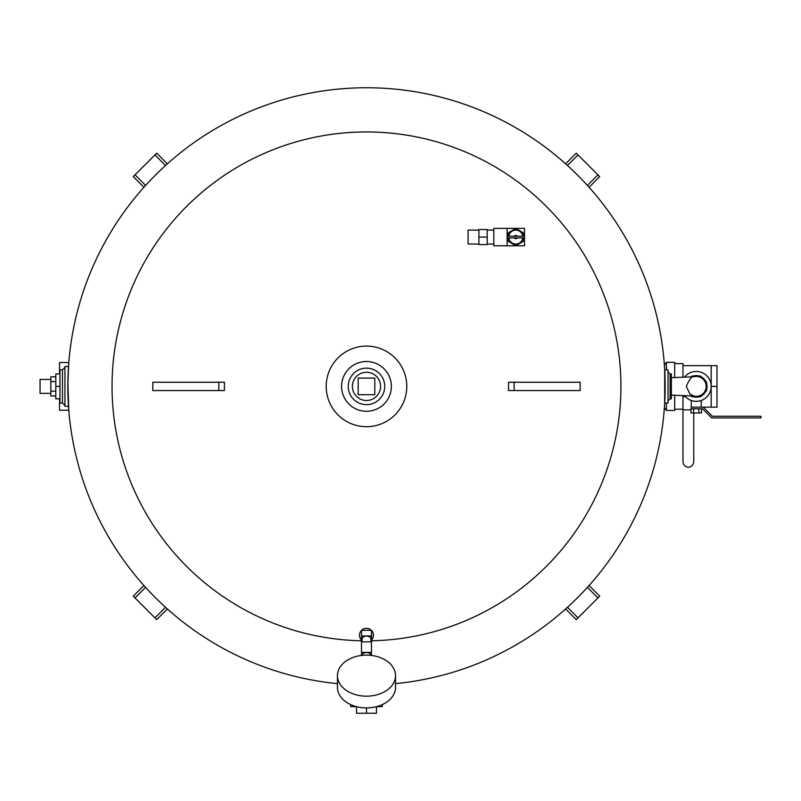 <?xml version="1.0" encoding="UTF-8"?>
<svg xmlns="http://www.w3.org/2000/svg" width="801" height="801" viewBox="0 0 801 801"><rect width="100%" height="100%" fill="white"/><g stroke="black" fill="none" stroke-linecap="round" stroke-linejoin="round"><path stroke-width="1.2" d="M59.544 398.838L59.544 410.252L68.796 410.252L68.496 406.097M68.496 366.698L68.796 362.543L59.544 362.543L59.544 373.957M68.796 362.543L67.895 380.465M67.875 382.177L68.796 410.252M67.845 386.402L68.506 366.488L67.845 386.392L68.506 406.307L67.845 386.402A298.643 298.643 0 0 0 337.451 683.633A298.643 298.643 0 0 1 67.845 386.392A298.643 298.643 0 0 1 356.795 87.91A298.643 298.643 0 0 1 664.51 367.028A298.643 298.643 0 0 1 395.524 683.633A298.643 298.643 0 0 0 664.51 367.028A298.643 298.643 0 0 0 356.795 87.91A298.643 298.643 0 0 0 67.845 386.392M664.67 369.802C665.17 368.78 665.17 404.014 664.67 402.993L664.67 369.802L668.034 369.802L668.034 402.993L664.67 402.993M371.464 640.79A254.448 254.448 0 0 0 586.012 257.742A254.448 254.448 0 0 0 146.963 257.742A254.448 254.448 0 0 0 361.511 640.79M371.464 640.149A6.969 6.969 0 0 0 371.464 630.397L372.926 632.59L373.456 635.273L372.926 637.946L371.464 640.149M371.364 630.297A6.969 6.969 0 0 0 361.611 630.297L371.364 630.297M361.511 630.397A6.969 6.969 0 0 0 361.511 640.149L361.511 630.397M371.464 635.954L371.464 641.821L361.511 641.821L361.511 630.297L371.464 630.297L371.464 635.954L361.511 635.954M362.012 641.821L362.012 639.278A4.476 3.164 0 0 1 366.488 636.104A4.476 3.164 0 0 1 370.963 639.278L370.963 641.821M361.511 641.821L361.511 655.418M371.464 655.418L371.464 652.384L361.511 652.384M362.032 655.358A4.476 3.164 0 0 1 366.488 652.535A4.476 3.164 0 0 1 370.943 655.358M395.524 675.643L395.524 687.378A29.036 20.536 180 0 1 366.488 707.904A29.036 20.536 180 0 1 337.451 687.378L337.451 675.643A29.036 20.536 -0 0 0 366.488 696.179A29.036 20.536 -0 0 0 395.524 675.643A29.036 20.536 -0 0 0 366.488 655.118A29.036 20.536 -0 0 0 337.451 675.643M371.464 641.821L371.464 652.384M507.103 245.787L524.525 245.787L524.525 237.907L507.103 237.907L507.103 245.787L493.827 245.787L493.827 228.365L507.103 228.365L507.103 236.245L524.525 236.245L524.525 228.365L507.103 228.365M493.827 244.045L487.188 244.045M478.898 237.076L478.898 244.615L487.188 244.615L487.188 229.527L478.898 229.527L478.898 237.076L487.188 237.076M478.898 244.045L468.114 244.045L468.114 230.107L478.898 230.107M508.345 237.907L508.345 241.381L515.814 245.697L523.273 241.381L523.273 237.907M523.273 236.245L523.273 232.761L515.814 228.455L508.345 232.761L508.345 236.245M522.733 236.245A6.969 6.969 0 0 0 508.895 236.245M508.895 237.907A6.969 6.969 0 0 0 522.733 237.907M517.246 236.245A1.662 1.662 0 0 0 514.372 236.245M514.372 237.907A1.662 1.662 0 0 0 517.246 237.907M382.297 704.6L382.297 706.612L376.63 706.612M350.678 704.6L350.678 706.612L356.345 706.612M376.44 706.662L376.44 713.25L356.535 713.25L356.535 706.662M366.488 707.904L366.488 713.25M670.117 398.838L670.117 373.957L671.358 373.957L671.358 398.838L670.117 398.838L668.034 400.911M671.358 395.103L671.358 377.692L694.237 376.72C692.304 375.449 689.661 378.673 686.307 386.392L689.971 394.092L694.237 396.074L671.358 395.103M693.686 376.77A9.952 9.952 0 0 1 706.202 386.392A9.952 9.952 0 0 1 693.686 396.014M691.043 395.844A10.783 10.783 0 0 0 707.023 386.392A10.783 10.783 0 0 0 691.043 376.951M693.286 376.029L691.944 376.029L691.023 376.951M701.486 376.971L700.535 376.029L699.203 376.029M706.612 383.439L706.612 382.097L705.671 381.156M705.671 391.639L706.612 390.688L706.612 389.356M699.203 396.765L700.535 396.765L701.486 395.824M691.023 395.844L691.944 396.765L693.286 396.765M684.455 395.554A14.929 14.929 0 0 0 706.352 397.386A14.929 14.929 0 0 0 706.352 375.409A14.929 14.929 0 0 0 684.455 377.241M691.263 400.48L691.263 407.138L711.178 407.138L711.178 365.656L682.973 365.656M701.516 408.8L701.516 412.946L690.973 412.946L690.973 408.8L693.606 408.8L693.606 412.946M693.606 408.8L702.547 408.8L711.668 417.922L760.95 417.922L760.95 416.26L712.359 416.26L703.238 407.138M698.872 408.8L698.872 412.946M691.263 407.138L691.263 408.8M68.506 366.488L64.941 366.488L64.941 406.307L68.506 406.307M62.448 402.993L62.448 369.802L59.955 369.802L59.955 402.993L62.448 402.993L64.941 405.476M59.955 398.838L55.81 398.838L55.81 373.957L59.955 373.957M59.955 386.392L55.81 386.392M55.81 395.974L50.833 395.974L50.833 376.82L55.81 376.82M55.81 381.606L50.833 381.606M55.81 391.188L50.833 391.188M50.833 393.361L40.05 393.361L40.05 379.434L50.833 379.434M326.197 386.392A40.29 40.29 0 0 0 386.633 421.296A40.29 40.29 0 0 0 386.633 351.499A40.29 40.29 0 0 0 326.197 386.392M348.235 386.392A18.253 18.253 0 0 0 375.609 402.202A18.253 18.253 0 0 0 375.609 370.593A18.253 18.253 0 0 0 348.235 386.392M352.38 386.392A14.108 14.108 0 0 0 373.536 398.608A14.108 14.108 0 0 0 373.536 374.187A14.108 14.108 0 0 0 352.38 386.392M358.187 378.102L358.187 394.693L374.788 394.693L374.788 378.102L358.187 378.102M167.369 608.98L156.716 619.624L154.963 617.871L165.517 607.308M145.572 587.363L135.019 597.926L154.963 617.871M143.91 585.511L133.256 596.164L135.019 597.926M143.91 187.284L133.256 176.631L135.019 174.868L145.572 185.431M165.517 165.487L154.963 154.923L135.019 174.868M167.369 163.815L156.716 153.161L154.963 154.923M565.606 163.815L576.259 153.161L578.012 154.923L567.458 165.487M587.403 185.431L597.957 174.868L578.012 154.923M589.065 187.284L599.719 176.631L597.957 174.868M589.065 585.511L599.719 596.164L597.957 597.926L587.403 587.363M565.606 608.98L576.259 619.624L597.957 597.926M567.458 607.308L578.012 617.871M664.52 405.476L664.58 404.595M664.52 367.319L664.58 368.2M664.379 365.146L666.382 362.342L666.382 369.802M666.382 402.993L666.382 410.452L674.672 410.452L674.672 395.213M666.382 362.342L674.672 362.342L674.672 377.581M674.672 363.584L682.973 363.584L682.973 377.291M693.756 412.946L693.756 461.436A5.837 5.837 0 0 1 687.919 467.283A5.837 5.837 0 0 1 682.973 461.506L682.973 395.504M690.973 409.872L682.973 409.872M685.346 396.605L682.973 396.605M711.178 365.656L716.985 365.656L716.985 407.138L711.178 407.138M716.985 386.392L711.178 386.392M508.545 382.247L508.545 390.548L580.154 390.548L580.154 382.247L508.545 382.247M224.43 386.392L224.43 390.548L152.821 390.548L152.821 382.247L224.43 382.247L224.43 386.392M341.596 386.392A24.891 24.891 0 0 0 378.933 407.949A24.891 24.891 0 0 0 378.933 364.845A24.891 24.891 0 0 0 341.596 386.392M514.142 382.247L514.142 390.548M218.833 382.247L218.833 390.548M493.827 230.107L487.188 230.107M507.103 236.245L507.103 237.907M524.525 236.245L524.525 237.907M670.117 373.957L668.034 371.884M701.225 407.138L701.225 400.48M62.448 369.802L64.941 367.319M664.379 407.649L666.382 410.452M674.672 409.211L682.973 409.211"/></g></svg>
